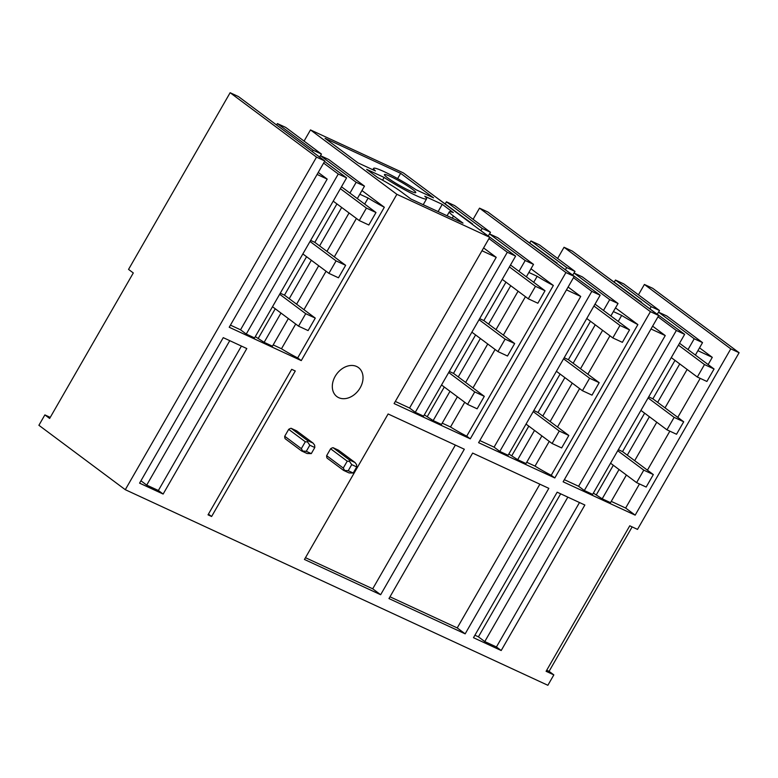 <?xml version="1.0" encoding="UTF-8"?>
<svg xmlns="http://www.w3.org/2000/svg" width="778" height="778" viewBox="0 0 778 778"><rect width="100%" height="100%" fill="white"/><g stroke="black" fill="none" stroke-linecap="round" stroke-linejoin="round"><path stroke-width="1.17" d="M564.04 247.268L650.427 311.667L658.742 315.518L572.355 251.119L564.04 247.268L557.612 258.452M658.742 315.518L563.126 481.806L635.169 515.143L730.785 348.865L739.1 352.716L637.503 529.39L629.762 525.802L546.098 671.297L553.839 674.886L547.868 685.282L125.287 489.693L316.52 157.127L324.834 160.978L229.218 327.256L301.261 360.603L396.877 194.315L489.712 237.29L394.096 403.568L470.291 438.831L565.907 272.553L574.222 276.404L478.606 442.682L554.811 477.955L650.427 311.667M730.785 348.865L644.398 284.456L638.437 294.813M644.398 284.456L652.713 288.307L739.1 352.716M125.287 489.693L38.9 425.284L44.881 414.898L50.249 417.387M44.881 414.898L49.636 418.447L133.301 272.952L128.545 269.402L230.132 92.718L238.457 96.569L324.834 160.978M396.877 194.315L310.49 129.916L304.062 141.1M310.49 129.916L403.325 172.881L489.712 237.29M565.907 272.553L479.52 208.144L473.092 219.328M479.52 208.144L487.845 211.995L574.222 276.404M163.137 494.049L246.801 348.554L223.247 337.652L139.583 483.148L163.137 494.049L158.372 490.5L241.423 346.064M465.166 633.846L548.83 488.341L472.635 453.078L388.971 598.574L465.166 633.846L457.231 627.924L389.992 596.804M464.32 449.227L388.115 413.964L304.451 559.46L380.646 594.723L464.32 449.227M501.197 650.525L473.481 637.697L557.155 492.192L584.861 505.019L501.197 650.525L496.432 646.965L579.484 502.539M208.027 514.832L291.692 369.336L295.28 370.989L211.616 516.495L208.027 514.832M347.99 398.025A18.079 13.625 -53.3 0 1 336.874 396.576A18.079 13.625 -53.3 0 1 333.402 380.238A18.079 13.625 -53.3 0 1 347.358 366.146A18.079 13.625 -53.3 0 1 358.483 367.595A18.079 13.625 -53.3 0 1 361.945 383.933A18.079 13.625 -53.3 0 1 347.99 398.025M626.407 475.018L610.516 502.656L602.201 498.805L593.361 493.106M647.131 306.863L684.659 334.336L592.632 494.38L584.317 490.529L578.599 486.269L564.351 479.676M611.245 501.382L625.638 508.044L635.169 515.143M652.625 326.167L665.248 335.571L651.001 328.977M697.905 350.693L712.288 357.345L699.539 347.844M712.288 357.345L708.136 364.571M700.2 378.361L677.774 417.368M669.848 431.158L647.422 470.165M639.487 483.955L625.638 508.044M546.701 670.237L549.083 671.336L632.135 526.9M549.083 671.336L553.839 674.886M474.911 635.208L478.421 636.832L484.772 641.568L496.432 646.965M695.386 355.069L702.544 342.612L666.814 315.975L658.499 312.124L694.229 338.761L688.015 349.575M687.13 369.433L665.025 407.857M656.768 422.23L634.673 460.654M679.758 363.939L657.653 402.362M649.397 416.726L627.292 455.159M619.035 469.523L602.201 498.805M702.544 342.612L694.229 338.761M657.41 314.02L658.499 312.124M613.317 465.263L596.483 494.545M684.659 334.336L676.345 330.485L584.317 490.529M665.248 335.571L578.599 486.269M676.345 330.485L658.003 316.811M658.577 312.163L659.511 310.529L651.196 306.678L650.107 308.574M639.827 301.417L641.422 302.603M641.626 302.253L604.098 274.78M651.196 306.678L615.466 280.041L614.377 281.937M659.511 310.529L623.781 283.892L615.466 280.041M484.772 641.568L567.833 497.142M478.421 636.832L560.666 493.826M541.896 435.904L525.996 463.542L517.681 459.691L508.851 453.992M562.611 267.749L600.149 295.222L508.112 455.266L499.797 451.415L494.079 447.156L479.832 440.562M526.735 462.268L535.031 466.11A24.108 2.48 29.9 0 0 551.232 475.28L554.811 477.955M568.105 287.043L580.728 296.457L566.481 289.863M618.218 321.431L621.68 315.411A24.108 2.48 29.9 0 0 637.882 324.591L615.495 307.903M637.882 324.591L551.232 475.28M457.231 627.924L539.874 484.198M610.866 315.946L618.033 303.498L582.304 276.861L573.979 273.01L609.709 299.647L603.495 310.451M602.61 330.31L580.514 368.743M572.248 383.107L550.153 421.54M595.238 324.815L573.143 363.248M564.877 377.612L542.781 416.045M534.525 430.409L517.681 459.691M618.033 303.498L609.709 299.647M572.89 274.897L573.979 273.01M528.807 426.149L511.963 455.431M600.149 295.222L591.825 291.371L499.797 451.415M580.728 296.457L494.079 447.156M591.825 291.371L573.483 277.688M535.031 466.11L549.249 441.389M557.505 427.025L579.6 388.592M587.867 374.228L609.962 335.795M613.385 311.57L621.68 315.411M574.057 273.039L575 271.415L566.676 267.564L565.587 269.451M555.307 262.303L556.902 263.489M575 271.415L539.271 244.778L530.946 240.927L529.857 242.814M557.116 263.129L519.578 235.666M566.676 267.564L530.946 240.927M325.048 138.328L357.938 162.855L375.443 170.956A30.556 3.141 29.9 0 1 373.615 168.369A30.556 3.141 29.9 0 1 388.951 174A30.556 3.141 29.9 0 1 416.055 189.754L433.55 197.855L400.651 173.329L325.048 138.328M384.147 177.452A30.556 3.141 29.9 0 0 411.241 193.207A30.556 3.141 29.9 0 0 426.587 198.828A30.556 3.141 29.9 0 0 424.759 196.241L442.254 204.342L453.331 212.598A23.466 2.412 29.9 0 0 449.334 211.83A23.466 2.412 29.9 0 0 453.477 216.021L463.007 223.13L410.881 199.003L401.351 191.903A23.466 2.412 29.9 0 0 377.719 177.598L366.652 169.351L384.147 177.452L382.572 180.185M409.627 190.707A18.079 1.857 29.9 0 0 415.773 192.613A18.079 1.857 29.9 0 0 407.478 185.893A18.079 1.857 29.9 0 0 390.575 176.499A18.079 1.857 29.9 0 0 384.429 174.583A18.079 1.857 29.9 0 0 392.725 181.313A18.079 1.857 29.9 0 0 409.627 190.707M457.376 396.79L441.486 424.428L433.161 420.577L424.331 414.869M478.1 228.625L515.629 256.098L423.602 416.142L415.277 412.301L409.559 408.032L395.321 401.438M442.215 423.144L450.511 426.986A24.108 2.48 29.9 0 0 466.712 436.166L470.291 438.831M483.595 247.929L496.218 257.343L481.971 250.749M533.708 282.317L537.17 276.297A24.108 2.48 29.9 0 0 553.362 285.477L530.985 268.789M553.362 285.477L466.712 436.166M380.646 594.723L372.711 588.81L305.472 557.69M372.711 588.81L455.354 445.084M526.356 276.832L533.514 264.374L497.784 237.737L489.469 233.886L525.199 260.523L518.984 271.337M518.09 291.196L495.994 329.629M487.738 343.993L465.633 382.426M510.718 285.701L488.623 324.134M480.366 338.498L458.261 376.922M450.005 391.285L433.161 420.577M533.514 264.374L525.199 260.523M488.38 235.783L489.469 233.886M444.287 387.026L427.453 416.308M515.629 256.098L507.314 252.247L415.277 412.301M496.218 257.343L409.559 408.032M507.314 252.247L488.973 238.574M450.511 426.986L464.729 402.265M472.985 387.901L495.09 349.478M503.347 335.114L525.442 296.681M528.875 272.456L537.17 276.297M489.547 233.925L490.48 232.291L482.166 228.44L481.076 230.337M470.797 223.179L472.392 224.375M490.48 232.291L454.751 205.655L446.436 201.803L445.347 203.7M472.596 224.015L435.067 196.542M482.166 228.44L446.436 201.803M400.651 173.329L397.626 178.59M442.254 204.342L438.092 211.597M359.835 194.218L368.14 198.059A24.108 2.48 29.9 0 0 384.332 207.24L361.945 190.552M384.332 207.24L297.682 357.929L301.261 360.603M273.185 344.917L281.48 348.758L295.698 324.037M303.955 309.673L326.06 271.24M334.316 256.876L356.412 218.443M364.678 204.079L368.14 198.059M281.48 348.758A24.108 2.48 29.9 0 0 297.682 357.929M288.346 318.552L272.446 346.191L264.131 342.339L255.301 336.631M324.572 161.445L346.599 177.861L254.562 337.915L246.247 334.063L240.528 329.804L230.444 325.136M230.132 92.718L316.52 157.127M320.507 155.688L321.45 154.063L285.721 127.417L277.396 123.576L276.579 124.995M321.45 154.063L313.126 150.212L312.309 151.632M313.126 150.212L277.396 123.576M357.316 198.594L364.483 186.146L328.754 159.509L320.439 155.658L319.612 157.078M349.059 212.958L326.964 251.391M318.698 265.755L296.603 304.188M364.483 186.146L356.159 182.295L349.944 193.1M341.688 207.463L319.593 245.897M311.326 260.26L289.231 298.694M280.975 313.057L264.131 342.339M356.159 182.295L320.439 155.658M275.256 308.788L258.413 338.08M346.599 177.861L338.274 174.019L246.247 334.063M317.093 174.437L327.188 179.105L318.241 172.444M327.188 179.105L240.528 329.804M338.274 174.019L323.619 163.088M208.436 514.122L211.616 516.495M140.935 480.794L146.711 485.102L158.372 490.5M146.711 485.102L229.763 340.667M679.534 343.254L714.058 368.986L706.881 381.453L697.321 377.029L671.278 357.617M674.993 360.379L652.888 398.813L683.697 421.783L676.529 434.25L666.96 429.826L640.916 410.405M644.631 413.176L622.536 451.61L618.345 449.665M653.335 474.58L643.776 470.145L636.599 482.623L646.168 487.047L653.335 474.58L622.536 451.61M636.599 482.623L610.555 463.202M643.776 470.145L617.732 450.734M648.084 397.937L674.127 417.358L666.96 429.826M678.445 345.14L704.489 364.561L697.321 377.029M714.058 368.986L704.489 364.561M652.888 398.813L648.696 396.877M683.697 421.783L674.127 417.358M595.014 304.13L629.538 329.872L622.371 342.339L612.801 337.915L586.758 318.494M590.473 321.265L568.378 359.699L599.177 382.659L592.009 395.136L582.44 390.712L556.396 371.291M560.111 374.062L538.016 412.496L533.825 410.551M568.825 435.456L559.256 431.031L552.088 443.499L561.648 447.934L568.825 435.456L538.016 412.496M552.088 443.499L526.045 424.088M559.256 431.031L533.212 411.611M563.573 358.823L589.617 378.234L582.44 390.712M593.935 306.026L619.969 325.437L612.801 337.915M629.538 329.872L619.969 325.437M568.378 359.699L564.186 357.754M599.177 382.659L589.617 378.234M510.504 265.016L545.028 290.748L537.851 303.226L528.281 298.791L502.248 279.38M505.953 282.151L483.858 320.575L514.666 343.545L507.489 356.013L497.93 351.588L471.886 332.177M475.601 334.939L453.496 373.372L449.305 371.437M484.305 396.342L474.736 391.918L467.568 404.385L477.138 408.81L484.305 396.342L453.496 373.372M467.568 404.385L441.525 384.964M474.736 391.918L448.702 372.497M479.054 319.7L505.097 339.12L497.93 351.588M509.415 266.912L535.459 286.323L528.281 298.791M545.028 290.748L535.459 286.323M483.858 320.575L479.666 318.64M514.666 343.545L505.097 339.12M341.474 186.778L375.988 212.52L368.821 224.988L359.251 220.563L333.208 201.142M336.923 203.914L314.827 242.347L345.636 265.308L338.459 277.785L328.899 273.35L302.856 253.939M306.571 256.711L284.466 295.134L280.274 293.199M315.275 318.105L305.705 313.68L298.538 326.147L308.107 330.582L315.275 318.105L284.466 295.134M298.538 326.147L272.495 306.736M305.705 313.68L279.662 294.259M310.023 241.472L336.067 260.883L328.899 273.35M340.385 188.675L366.428 208.086L359.251 220.563M375.988 212.52L366.428 208.086M314.827 242.347L310.636 240.402M345.636 265.308L336.067 260.883M301.621 450.968L285.108 438.656A7.235 5.446 -53.3 0 1 284.719 436.264L288.677 429.368A7.235 5.446 -53.3 0 1 291.089 428.27L296.603 430.817L313.116 443.129L314.662 445.23L314.798 447.525L311.297 453.613L307.145 453.525L301.621 450.968L306.299 451.308L311.297 453.613M306.299 451.308L309.8 445.22L314.798 447.525M288.677 429.368L305.307 441.758L301.339 448.653L302.516 450.686M309.8 445.22L307.543 441.943L305.307 441.758M284.719 436.264L301.339 448.653M291.089 428.27L307.602 440.581L307.543 441.943M307.602 440.581L313.116 443.129M343.555 470.379L327.032 458.067A7.235 5.446 -53.3 0 1 326.643 455.665L330.601 448.77A7.235 5.446 -53.3 0 1 333.013 447.671L338.527 450.219L355.04 462.54L356.587 464.641L356.723 466.936L353.222 473.024L349.069 472.927L343.555 470.379L348.223 470.709L353.222 473.024M326.643 455.665L343.263 468.055L344.44 470.087M348.223 470.709L351.724 464.622L356.723 466.936M330.601 448.77L347.231 461.169L343.263 468.055M351.724 464.622L349.468 461.344L347.231 461.169M333.013 447.671L349.526 459.983L355.04 462.54M349.526 459.983L349.468 461.344M452.251 218.151L453.477 216.021M372.818 169.74L373.615 168.369M447.068 215.759L449.334 211.83M423.213 204.711L426.587 198.828"/></g></svg>
